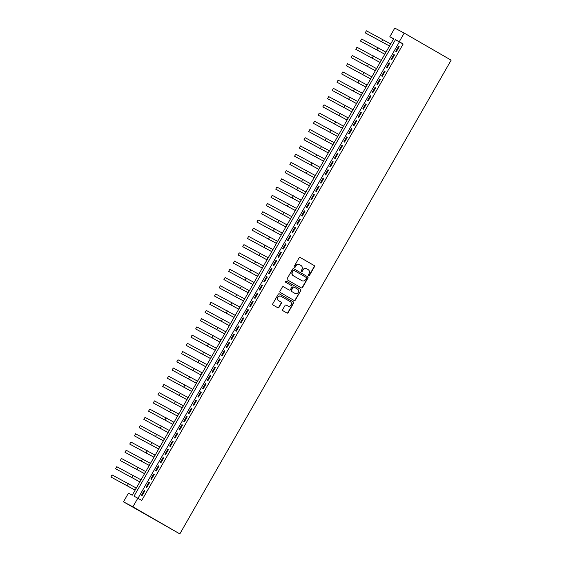 <?xml version="1.0" encoding="UTF-8"?>
<svg xmlns="http://www.w3.org/2000/svg" width="562" height="562" viewBox="0 0 562 562"><rect width="100%" height="100%" fill="white"/><g stroke="black" fill="none" stroke-linecap="round" stroke-linejoin="round"><path stroke-width="0.84" d="M308.643 275.584A0.653 0.618 117.9 0 0 309.507 275.331L314.418 266.753A0.927 0.885 117.9 0 0 314.116 265.503L300.298 257.529A0.927 0.885 117.9 0 0 299.068 257.888L294.151 266.465A0.653 0.618 117.9 0 0 294.383 267.35A0.653 0.618 117.9 0 0 295.226 267.091L295.865 265.981A2.979 2.838 117.9 0 1 299.799 264.814L300.951 265.475A2.979 2.838 117.9 0 1 301.927 269.479L301.295 270.589A0.653 0.618 117.9 0 0 301.527 271.474A0.653 0.618 117.9 0 0 302.37 271.207L303.002 270.097A2.979 2.838 117.9 0 1 306.936 268.931L308.088 269.598A2.979 2.838 117.9 0 1 309.065 273.603L308.433 274.713A0.653 0.618 117.9 0 0 308.643 275.584M308.545 275.513A0.653 0.618 117.9 0 0 309.255 275.197L314.165 266.62A0.927 0.885 117.9 0 0 313.856 265.369L300.171 257.466M294.263 267.273A0.653 0.618 117.9 0 0 294.973 266.95L295.865 265.981M301.408 271.39A0.653 0.618 117.9 0 0 302.11 271.074L303.002 270.097M282.721 309.522A0.927 0.885 117.9 0 0 283.03 310.772L286.901 313.013A0.927 0.885 117.9 0 0 288.137 312.648L293.589 303.122A0.927 0.885 117.9 0 0 293.287 301.871L279.469 293.898A0.927 0.885 117.9 0 0 278.239 294.256L272.781 303.782A0.927 0.885 117.9 0 0 273.09 305.033L277.769 307.737A0.927 0.885 117.9 0 0 278.998 307.372L281.337 303.297A0.927 0.885 117.9 0 0 281.028 302.047L278.71 300.705A2.487 2.367 117.9 0 1 277.867 297.396A2.487 2.367 117.9 0 1 281.183 296.385L290.28 301.639A2.487 2.367 117.9 0 1 291.116 304.948A2.487 2.367 117.9 0 1 287.8 305.96L286.29 305.082A0.927 0.885 117.9 0 0 285.06 305.447L282.721 309.522M137.845 498.178L132.899 506.812L179.826 533.9L451.131 60.176L404.204 33.088L399.259 41.721L395.437 39.698L134.023 496.155L141.757 500.433L403.172 43.984L399.259 41.721M301.281 287.906A0.927 0.885 117.9 0 0 302.511 287.54L307.969 278.014A0.927 0.885 117.9 0 0 307.66 276.764L293.849 268.791A0.927 0.885 117.9 0 0 292.612 269.149L287.161 278.675A0.927 0.885 117.9 0 0 287.463 279.925L301.281 287.906M293.961 300.382A0.927 0.885 117.9 0 0 295.071 299.96L300.782 290.568L295.324 300.094A0.927 0.885 117.9 0 1 294.095 300.459L280.276 292.479A0.927 0.885 117.9 0 1 279.967 291.228L282.307 287.154A0.927 0.885 117.9 0 1 283.508 286.775L283.536 286.789A0.927 0.885 117.9 0 0 283.508 286.775M283.536 286.789L289.142 290.027A0.927 0.885 117.9 0 0 290.371 289.662L291.917 286.957A0.927 0.885 117.9 0 0 291.615 285.707L285.777 282.342A0.653 0.618 117.9 0 1 285.559 281.471A0.653 0.618 117.9 0 1 286.409 281.197A0.653 0.618 117.9 0 0 286.409 281.197L300.473 289.318A0.927 0.885 117.9 0 1 300.782 290.568M396.379 51.641L399.203 46.702L398.563 46.365L395.739 51.304L396.379 51.641M391.665 59.867L394.496 54.928L393.857 54.591L391.033 59.53L391.665 59.867M386.958 68.086L389.782 63.155L389.15 62.818L386.319 67.749L386.958 68.086M382.244 76.313L385.075 71.381L384.436 71.044L381.612 75.975L382.244 76.313M377.538 84.539L380.362 79.6L379.729 79.263L376.898 84.202L377.538 84.539M372.824 92.758L375.655 87.827L375.016 87.489L372.192 92.421L372.824 92.758M368.117 100.984L370.941 96.053L370.309 95.716L367.478 100.647L368.117 100.984M363.403 109.211L366.234 104.272L365.595 103.942L362.771 108.873L363.403 109.211M358.697 117.437L361.521 112.498L360.888 112.161L358.057 117.1L358.697 117.437M353.983 125.656L356.814 120.725L356.175 120.387L353.35 125.319L353.983 125.656M349.276 133.882L352.1 128.951L351.468 128.614L348.637 133.545L349.276 133.882M344.562 142.109L347.393 137.17L346.754 136.833L343.93 141.772L344.562 142.109M339.855 150.335L342.68 145.396L342.047 145.059L339.216 149.998L339.855 150.335M335.149 158.554L337.973 153.623L337.333 153.285L334.509 158.217L335.149 158.554M330.435 166.781L333.259 161.849L332.627 161.512L329.796 166.443L330.435 166.781M325.728 175.007L328.552 170.068L327.913 169.731L325.089 174.67L325.728 175.007M321.014 183.233L323.838 178.294L323.206 177.957L320.375 182.896L321.014 183.233M316.308 191.452L319.132 186.521L318.492 186.184L315.668 191.115L316.308 191.452M311.594 199.679L314.418 194.747L313.786 194.41L310.955 199.341L311.594 199.679M306.887 207.905L309.711 202.966L309.072 202.629L306.248 207.568L306.887 207.905M302.173 216.124L304.997 211.193L304.365 210.855L301.534 215.794L302.173 216.124M297.467 224.35L300.291 219.419L299.651 219.082L296.827 224.013L297.467 224.35M292.753 232.577L295.577 227.645L294.945 227.308L292.114 232.239L292.753 232.577M288.046 240.803L290.87 235.864L290.231 235.527L287.407 240.466L288.046 240.803M283.332 249.022L286.156 244.091L285.524 243.753L282.7 248.685L283.332 249.022M278.626 257.248L281.45 252.317L280.81 251.98L277.986 256.911L278.626 257.248M273.912 265.475L276.736 260.536L276.104 260.199L273.28 265.138L273.912 265.475M269.205 273.701L272.029 268.762L271.39 268.425L268.566 273.364L269.205 273.701M264.491 281.92L267.322 276.989L266.683 276.652L263.859 281.583L264.491 281.92M259.785 290.147L262.609 285.215L261.969 284.878L259.145 289.809L259.785 290.147M255.071 298.373L257.902 293.434L257.263 293.097L254.438 298.036L255.071 298.373M250.364 306.599L253.188 301.661L252.549 301.323L249.725 306.262L250.364 306.599M245.65 314.818L248.481 309.887L247.842 309.55L245.018 314.481L245.65 314.818M240.943 323.045L243.768 318.113L243.128 317.776L240.304 322.707L240.943 323.045M236.23 331.271L239.061 326.332L238.421 325.995L235.597 330.934L236.23 331.271M231.523 339.497L234.347 334.559L233.708 334.221L230.884 339.16L231.523 339.497M226.809 347.716L229.64 342.785L229.001 342.448L226.177 347.379L226.809 347.716M222.102 355.943L224.926 351.011L224.287 350.674L221.463 355.606L222.102 355.943M217.389 364.169L220.22 359.23L219.58 358.893L216.756 363.832L217.389 364.169M212.682 372.388L215.506 367.457L214.874 367.119L212.043 372.051L212.682 372.388M207.968 380.614L210.799 375.683L210.16 375.346L207.336 380.277L207.968 380.614M203.261 388.841L206.085 383.902L205.453 383.572L202.622 388.504L203.261 388.841M198.548 397.067L201.379 392.128L200.739 391.791L197.915 396.73L198.548 397.067M193.841 405.286L196.665 400.355L196.033 400.018L193.202 404.949L193.841 405.286M189.127 413.513L191.958 408.581L191.319 408.244L188.495 413.175L189.127 413.513M184.42 421.739L187.244 416.8L186.612 416.463L183.781 421.402L184.42 421.739M179.707 429.965L182.538 425.027L181.898 424.689L179.074 429.628L179.707 429.965M175 438.184L177.824 433.253L177.192 432.916L174.361 437.847L175 438.184M170.286 446.411L173.117 441.479L172.478 441.142L169.654 446.073L170.286 446.411M165.579 454.637L168.403 449.698L167.771 449.361L164.94 454.3L165.579 454.637M160.873 462.863L163.697 457.925L163.057 457.587L160.233 462.526L160.873 462.863M156.159 471.082L158.983 466.151L158.351 465.814L155.519 470.745L156.159 471.082M151.452 479.309L154.276 474.377L153.637 474.04L150.813 478.972L151.452 479.309M146.738 487.535L149.562 482.596L148.93 482.259L146.099 487.198L146.738 487.535M403.172 43.984L399.35 41.96L138.013 498.276M144.216 490.486L141.392 495.424L142.031 495.754L144.856 490.823L144.216 490.486L144.841 490.844M393.576 38.897L389.838 36.734L393.653 38.757L132.239 495.213L128.424 493.19L123.478 501.824L179.826 533.9M389.838 36.734L394.784 28.1L404.204 33.088M123.478 501.824L132.899 506.812M399.35 41.96L395.437 39.698M398.563 46.365L399.189 46.73M393.857 54.591L394.482 54.95M389.15 62.818L389.768 63.176M384.436 71.044L385.061 71.402M379.729 79.263L380.348 79.628M375.016 87.489L375.641 87.848M370.309 95.716L370.927 96.074M365.595 103.942L366.22 104.3M360.888 112.161L361.507 112.519M356.175 120.387L356.8 120.746M351.468 128.614L352.086 128.972M346.754 136.833L347.379 137.198M342.047 145.059L342.665 145.417M337.333 153.285L337.959 153.644M332.627 161.512L333.245 161.87M327.913 169.731L328.538 170.096M323.206 177.957L323.824 178.316M318.492 186.184L319.118 186.542M313.786 194.41L314.411 194.768M309.072 202.629L309.697 202.994M304.365 210.855L304.99 211.214M299.651 219.082L300.277 219.44M294.945 227.308L295.57 227.666M290.231 235.527L290.856 235.892M285.524 243.753L286.149 244.112M280.81 251.98L281.436 252.338M276.104 260.199L276.729 260.564M271.39 268.425L272.015 268.784M266.683 276.652L267.308 277.01M261.969 284.878L262.595 285.236M257.263 293.097L257.888 293.462M252.549 301.323L253.174 301.682M247.842 309.55L248.467 309.908M243.128 317.776L243.753 318.134M238.421 325.995L239.047 326.36M233.708 334.221L234.333 334.58M229.001 342.448L229.626 342.806M224.287 350.674L224.912 351.032M219.58 358.893L220.206 359.258M214.874 367.119L215.492 367.478M210.16 375.346L210.785 375.704M205.453 383.572L206.071 383.93M200.739 391.791L201.365 392.15M196.033 400.018L196.651 400.376M191.319 408.244L191.944 408.602M186.612 416.463L187.23 416.828M181.898 424.689L182.524 425.048M177.192 432.916L177.81 433.274M172.478 441.142L173.103 441.5M167.771 449.361L168.389 449.726M163.057 457.587L163.683 457.946M158.351 465.814L158.969 466.172M153.637 474.04L154.262 474.398M148.93 482.259L149.548 482.625M306.683 268.798A2.979 2.838 117.9 0 0 302.749 269.964M299.546 264.681A2.979 2.838 117.9 0 0 295.605 265.84M301.148 287.828A0.927 0.885 117.9 0 0 302.258 287.407L307.716 277.881A0.927 0.885 117.9 0 0 307.407 276.63L293.722 268.727M306.388 278.281A0.653 0.618 117.9 0 0 306.171 277.403L294.045 270.406A0.653 0.618 117.9 0 0 293.181 270.659L292.514 271.832A2.979 2.838 117.9 0 0 293.49 275.83L301.78 280.621A2.979 2.838 117.9 0 0 305.714 279.454L306.388 278.281M294.003 270.385L293.786 270.273A0.653 0.618 117.9 0 0 292.928 270.526L293.181 270.659M301.703 280.578A2.979 2.838 117.9 0 1 301.527 280.48L293.231 275.696A2.979 2.838 117.9 0 1 292.254 271.699L292.928 270.526M283.417 286.732L288.882 289.894A0.927 0.885 117.9 0 0 288.938 289.922M286.325 281.162L300.473 289.318M294.952 293.378A2.487 2.367 117.9 0 0 298.267 292.366A2.487 2.367 117.9 0 0 297.424 289.065L294.221 287.21A0.927 0.885 117.9 0 0 292.992 287.575L291.446 290.28A0.927 0.885 117.9 0 0 291.748 291.53L294.699 293.245A2.487 2.367 117.9 0 0 294.846 293.322M294.165 287.182L293.968 287.077A0.927 0.885 117.9 0 0 292.739 287.442L292.992 287.575M294.699 293.245L291.495 291.397A0.927 0.885 117.9 0 1 291.186 290.147L292.739 287.442M300.522 290.435A0.927 0.885 117.9 0 0 300.22 289.184M287.695 305.897A2.487 2.367 117.9 0 1 287.547 305.819L286.163 305.026M280.923 296.251A2.487 2.367 117.9 0 0 277.614 297.263A2.487 2.367 117.9 0 0 278.45 300.572L278.71 300.705M277.635 307.66A0.927 0.885 117.9 0 0 278.745 307.238L281.077 303.164A0.927 0.885 117.9 0 0 280.775 301.913L278.45 300.572M286.768 312.936A0.927 0.885 117.9 0 0 287.877 312.514L293.336 302.988A0.927 0.885 117.9 0 0 293.027 301.738L279.349 293.835M389.494 46.028L365.223 32.863L389.508 46M365.223 32.863L366.396 30.805L390.681 43.948M384.787 54.247L360.509 41.082L384.794 54.226M360.509 41.082L361.689 39.031L385.975 52.168M380.074 62.473L355.802 49.308L380.088 62.452M355.802 49.308L356.975 47.25L381.268 60.394M375.367 70.7L351.088 57.535L375.374 70.679M351.088 57.535L352.269 55.476L376.554 68.62M370.653 78.926L346.382 65.761L370.667 78.898M346.382 65.761L347.555 63.703L371.847 76.846M365.946 87.145L341.668 73.98L365.953 87.124M341.668 73.98L342.848 71.929L367.134 85.066M361.233 95.371L336.961 82.207L361.247 95.35M336.961 82.207L338.134 80.148L362.427 93.292M356.526 103.598L332.247 90.433L356.533 103.577M332.247 90.433L333.428 88.374L357.713 101.518M351.812 111.824L327.541 98.659L351.826 111.796M327.541 98.659L328.714 96.601L353.006 109.745M347.105 120.043L322.827 106.878L347.112 120.022M322.827 106.878L324.007 104.827L348.292 117.964M342.391 128.269L318.12 115.105L342.406 128.248M318.12 115.105L319.293 113.046L343.586 126.19M337.685 136.496L313.406 123.331L337.699 136.468M313.406 123.331L314.587 121.273L338.872 134.416M332.971 144.715L308.7 131.55L332.985 144.694M308.7 131.55L309.873 129.499L334.165 142.643M328.264 152.941L303.986 139.776L328.278 152.92M303.986 139.776L305.166 137.718L329.451 150.862M323.55 161.168L299.279 148.003L323.564 161.146M299.279 148.003L300.452 145.944L324.745 159.088M318.844 169.394L294.565 156.229L318.858 169.366M294.565 156.229L295.745 154.171L320.031 167.314M314.13 177.613L289.859 164.448L314.144 177.592M289.859 164.448L291.032 162.397L315.324 175.534M309.423 185.839L285.145 172.675L309.437 185.818M285.145 172.675L286.325 170.616L310.61 183.76M304.709 194.066L280.438 180.901L304.723 194.045M280.438 180.901L281.611 178.842L305.904 191.986M300.003 202.292L275.724 189.127L300.017 202.264M275.724 189.127L276.904 187.069L301.19 200.213M295.289 210.511L271.017 197.346L295.303 210.49M271.017 197.346L272.191 195.295L296.483 208.432M290.582 218.737L266.304 205.573L290.596 218.716M266.304 205.573L267.484 203.514L291.769 216.658M285.868 226.964L261.597 213.799L285.882 226.943M261.597 213.799L262.77 211.741L287.063 224.884M281.162 235.19L256.883 222.025L281.176 235.162M256.883 222.025L258.063 219.967L282.349 233.111M276.448 243.409L252.176 230.244L276.462 243.388M252.176 230.244L253.35 228.193L277.642 241.33M271.741 251.636L247.463 238.471L271.755 251.614M247.463 238.471L248.643 236.412L272.928 249.556M267.027 259.862L242.756 246.697L267.041 259.841M242.756 246.697L243.936 244.639L268.222 257.782M262.321 268.081L238.042 254.916L262.335 268.06M238.042 254.916L239.222 252.865L263.508 266.009M257.607 276.307L233.335 263.142L257.621 276.286M233.335 263.142L234.516 261.091L258.801 274.228M252.9 284.534L228.622 271.369L252.914 284.512M228.622 271.369L229.802 269.31L254.087 282.454M248.186 292.76L223.915 279.595L248.2 292.732M223.915 279.595L225.095 277.537L249.38 290.68M243.479 300.979L219.201 287.814L243.494 300.958M219.201 287.814L220.381 285.763L244.667 298.9M238.766 309.205L214.494 296.041L238.78 309.184M214.494 296.041L215.675 293.982L239.96 307.126M234.059 317.432L209.781 304.267L234.073 317.411M209.781 304.267L210.961 302.208L235.246 315.352M229.345 325.658L205.074 312.493L229.359 325.63M205.074 312.493L206.254 310.435L230.539 323.579M224.638 333.877L200.367 320.712L224.652 333.856M200.367 320.712L201.54 318.661L225.826 331.798M219.925 342.103L195.653 328.939L219.939 342.082M195.653 328.939L196.833 326.88L221.119 340.024M215.218 350.33L190.947 337.165L215.232 350.309M190.947 337.165L192.12 335.107L216.405 348.25M210.511 358.556L186.233 345.391L210.518 358.528M186.233 345.391L187.413 343.333L211.698 356.477M205.797 366.775L181.526 353.61L205.811 366.754M181.526 353.61L182.699 351.559L206.992 364.696M201.091 375.002L176.812 361.837L201.098 374.98M176.812 361.837L177.992 359.778L202.278 372.922M196.377 383.228L172.105 370.063L196.391 383.207M172.105 370.063L173.279 368.005L197.571 381.148M191.67 391.454L167.392 378.289L191.677 391.426M167.392 378.289L168.572 376.231L192.857 389.375M186.956 399.673L162.685 386.508L186.97 399.652M162.685 386.508L163.858 384.457L188.151 397.594M182.25 407.9L157.971 394.735L182.257 407.879M157.971 394.735L159.151 392.676L183.437 405.82M177.536 416.126L153.264 402.961L177.55 416.098M153.264 402.961L154.438 400.903L178.73 414.046M172.829 424.345L148.551 411.18L172.836 424.324M148.551 411.18L149.731 409.129L174.016 422.273M168.115 432.571L143.844 419.407L168.129 432.55M143.844 419.407L145.017 417.355L169.31 430.492M163.409 440.798L139.13 427.633L163.423 440.777M139.13 427.633L140.31 425.575L164.596 438.718M158.695 449.024L134.423 435.859L158.709 448.996M134.423 435.859L135.597 433.801L159.889 446.945M153.988 457.243L129.71 444.078L154.002 457.222M129.71 444.078L130.89 442.027L155.175 455.164M149.274 465.469L125.003 452.305L149.288 465.448M125.003 452.305L126.176 450.246L150.468 463.39M144.567 473.696L120.289 460.531L144.582 473.675M120.289 460.531L121.469 458.473L145.755 471.616M139.854 481.922L115.582 468.757L139.868 481.894M115.582 468.757L116.755 466.699L141.048 479.843M135.147 490.141L110.869 476.976L135.161 490.12M110.869 476.976L112.049 474.925L136.334 488.062M390.59 43.892L389.41 45.944M382.813 39.495L381.633 41.553M385.876 52.111L384.703 54.17M378.1 47.721L376.926 49.772M381.169 60.338L379.989 62.396M373.393 55.94L372.213 57.998M376.456 68.564L375.283 70.622M368.679 64.166L367.506 66.225M371.749 76.79L370.569 78.842M363.972 72.393L362.792 74.444M367.035 85.01L365.862 87.068M359.258 80.612L358.085 82.67M362.328 93.236L361.148 95.294M354.552 88.838L353.372 90.896M357.615 101.462L356.441 103.52M349.838 97.064L348.665 99.123M352.908 109.688L351.728 111.74M345.131 105.291L343.951 107.342M348.194 117.908L347.021 119.966M340.417 113.51L339.244 115.568M343.487 126.134L342.307 128.192M335.711 121.736L334.531 123.795M338.774 134.36L337.6 136.411M330.997 129.963L329.824 132.021M334.067 142.586L332.887 144.638M326.29 138.189L325.11 140.24M329.353 150.806L328.18 152.864M321.576 146.408L320.403 148.466M324.646 159.032L323.466 161.09M316.87 154.634L315.689 156.693M319.933 167.258L318.759 169.31M312.156 162.861L310.983 164.919M315.226 175.477L314.046 177.536M307.449 171.087L306.269 173.138M310.512 183.704L309.339 185.762M302.735 179.306L301.562 181.364M305.805 191.93L304.625 193.988M298.029 187.532L296.848 189.591M301.091 200.156L299.918 202.208M293.322 195.759L292.142 197.81M296.385 208.376L295.205 210.434M288.608 203.985L287.428 206.036M291.671 216.602L290.498 218.66M283.901 212.204L282.721 214.263M286.964 224.828L285.784 226.886M279.188 220.43L278.007 222.489M282.25 233.054L281.077 235.106M274.481 228.657L273.301 230.708M277.544 241.274L276.363 243.332M269.767 236.876L268.587 238.934M272.83 249.5L271.657 251.558M265.06 245.102L263.88 247.161M268.123 257.726L266.943 259.785M260.347 253.329L259.166 255.387M263.409 265.952L262.236 268.004M255.64 261.555L254.46 263.606M258.703 274.172L257.522 276.23M250.926 269.774L249.753 271.832M253.996 282.398L252.816 284.456M246.219 278L245.039 280.059M249.282 290.624L248.102 292.676M241.505 286.227L240.332 288.285M244.575 298.844L243.395 300.902M236.799 294.453L235.618 296.504M239.862 307.07L238.681 309.128M232.085 302.672L230.912 304.73M235.155 315.296L233.975 317.354M227.378 310.898L226.198 312.957M230.441 323.522L229.261 325.574M222.664 319.125L221.491 321.183M225.734 331.742L224.554 333.8M217.958 327.351L216.777 329.402M221.021 339.968L219.84 342.026M213.244 335.57L212.071 337.629M216.314 348.194L215.134 350.252M208.537 343.796L207.357 345.855M211.6 356.42L210.427 358.472M203.823 352.023L202.65 354.074M206.893 364.64L205.713 366.698M199.117 360.249L197.936 362.3M202.18 372.866L201.006 374.924M194.403 368.468L193.23 370.527M197.473 381.092L196.293 383.151M189.696 376.695L188.516 378.753M192.759 389.318L191.586 391.37M184.982 384.921L183.809 386.972M188.052 397.538L186.872 399.596M180.276 393.14L179.095 395.198M183.338 405.764L182.165 407.822M175.562 401.366L174.389 403.425M178.632 413.99L177.452 416.042M170.855 409.593L169.675 411.651M173.918 422.217L172.745 424.268M166.141 417.819L164.968 419.87M169.211 430.436L168.031 432.494M161.435 426.038L160.254 428.096M164.497 438.662L163.324 440.72M156.721 434.264L155.548 436.323M159.791 446.888L158.61 448.94M152.014 442.491L150.834 444.549M155.077 455.108L153.904 457.166M147.3 450.717L146.127 452.768M150.37 463.334L149.19 465.392M142.593 458.936L141.413 460.995M145.656 471.56L144.483 473.618M137.88 467.163L136.707 469.221M140.95 479.786L139.769 481.838M133.173 475.389L131.993 477.44M136.236 488.006L135.063 490.064M128.459 483.615L127.286 485.666"/></g></svg>
